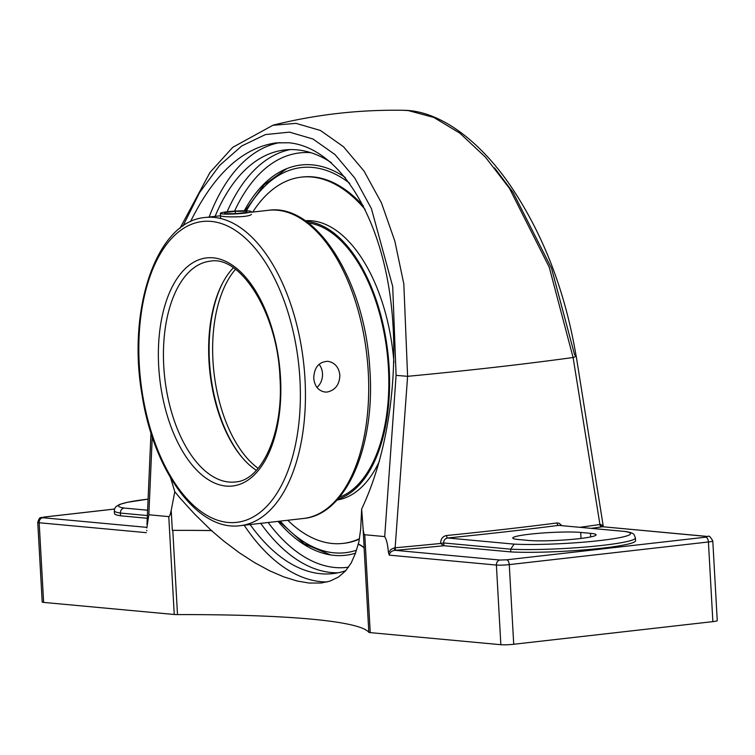 <?xml version="1.0" encoding="UTF-8"?>
<svg xmlns="http://www.w3.org/2000/svg" width="755" height="755" viewBox="0 0 755 755"><rect width="100%" height="100%" fill="white"/><g stroke="black" fill="none" stroke-linecap="round" stroke-linejoin="round"><path stroke-width="1.13" d="M190.458 221.725C213.976 174.094 242.478 147.81 275.962 142.893L288.797 142.761C332.53 146.866 371.639 200.132 386.824 276.283C401.953 352.491 391.911 445.318 361.654 509.002L360.663 529.378L358.889 541.901L355.454 553.302L351.15 563.06L345.46 571.054L338.353 577.122L329.841 581.161L321.215 583.011L309.163 583.058L297.14 581.01L283.871 576.905L269.592 570.761L254.614 562.645L239.241 552.707L223.839 541.127L211.428 530.586L194.526 514.004L180.596 498.706L174.792 491.713L170.63 477.99M279.982 142.572A221.206 116.081 -96.5 0 0 209.116 217.044M244.148 525.225A221.206 116.081 -96.5 0 0 321.177 581.69A221.206 116.081 -96.5 0 0 327.066 581.963M331.417 162.684A213.193 111.882 -96.5 0 0 297.026 149.839A213.193 111.882 -96.5 0 0 284.805 149.952A213.193 111.882 -96.5 0 0 215.09 216.364M250.122 524.546A213.193 111.882 -96.5 0 0 332.955 573.611A213.193 111.882 -96.5 0 0 345.799 570.676M182.955 226.047L199.584 192.591L219.535 165.487L241.789 145.932L265.42 134.588L289.467 132.144L312.957 139.005L335.003 154.567L354.774 178.048L371.413 208.625L392.713 286.541L396.092 375.377L384.701 536.597L364.759 534.748C364.042 534.644 363.476 532.454 363.061 528.16L361.654 509.002M174.792 491.713L171.206 510.408C170.309 514.58 169.498 516.647 168.771 516.618L148.829 514.768L152.246 436.834M363.061 528.16L364.174 548.121A384.059 35.542 -3.2 0 0 358.436 544.11M364.174 548.121A9.353 0.868 176.8 0 1 364.118 548.073A384.059 35.542 -3.2 0 0 358.03 544.157M443.78 545.695L440.675 543.468A599.8 55.502 176.8 0 1 395.139 547.771A2.341 0.802 -95.1 0 0 396.092 550.253A602.141 55.719 -3.2 0 0 443.931 545.723L443.629 542.958C443.732 540.155 445.091 538.494 447.687 537.985A602.141 55.719 -3.2 0 0 558.606 525.376L625.971 531.548C635.219 533.285 633.785 534.398 635.399 537.956A70.904 6.559 -3.2 0 1 589.202 546.714A70.904 6.559 -3.2 0 1 510.654 549.168L510.814 551.914L443.931 545.723M591.439 528.34A602.141 55.719 -3.2 0 0 601.669 526.886A2.341 1.604 81.8 0 1 599.932 524.499A599.8 55.502 176.8 0 1 580.029 527.292M561.805 525.603L559.125 523.215L557.03 522.96A2.341 1.434 -97.3 0 0 558.606 525.376L625.744 531.52M557.03 522.96A599.8 55.502 176.8 0 1 446.545 535.522A2.341 1 -95.7 0 0 447.687 537.985L514.117 544.128L510.654 549.168L443.629 542.958L440.675 543.468M446.545 535.522C442.76 536.305 440.797 538.815 440.656 543.043M601.669 526.886L602.348 526.782A2.341 1.736 80.9 0 1 600.47 524.442L599.932 524.499L573.092 357.511A9.353 1.689 -9.1 0 0 576.14 355.728A9.353 1.689 -9.1 0 0 574.678 355.077L551.537 268.318L513.126 192.525L494.544 167.884M603.103 526.782L602.415 525.348L600.47 524.442M707.218 536.484L602.801 526.754L707.897 536.484A4.606 3.898 -84.7 0 0 707.218 536.484L705.717 537.173L506.567 559.814L500.027 560.04A4.606 3.898 95.3 0 0 496.394 565.061A9.353 0.868 -3.2 0 0 509.266 564.617L708.416 541.977A9.353 0.868 -3.2 0 0 712.795 540.995C710.549 536.871 708.917 535.361 707.897 536.484M396.092 375.377L407.606 376.32L395.139 547.771L394.403 547.856A2.341 0.623 -94.7 0 0 395.158 550.329L396.092 550.253M394.403 547.856L390.996 549.385L388.495 552.622L389.259 555.142C389.778 552.283 391.751 550.688 395.158 550.329L500.027 560.04M635.399 537.956L635.559 540.712A70.904 6.559 176.8 0 1 589.353 549.461A70.904 6.559 176.8 0 1 510.814 551.914M384.701 536.597C386.409 539.315 387.589 543.949 388.212 550.489L388.495 552.622M146.847 527.953L148.829 514.768M146.781 530.765L146.8 530.255M147.244 518.27L120.517 515.797L120.366 513.051L147.367 515.552M124.188 508.049C121.725 508.577 120.451 510.248 120.366 513.051A70.904 6.559 -3.2 0 1 114.326 510.767L114.637 508.662L115.959 506.624L119.639 504.416L127.302 502.311L148.074 499.13A66.308 6.134 176.8 0 0 124.188 508.049L147.593 510.22M120.517 515.797A70.904 6.559 176.8 0 1 114.477 513.513L114.326 510.767M355.492 553.188A196.404 103.067 83.5 0 1 334.267 555.387A196.404 103.067 83.5 0 1 329.255 554.708A196.404 103.067 83.5 0 1 278.029 521.375M244.271 210.805A196.404 103.067 83.5 0 1 285.23 169.299A196.404 103.067 83.5 0 1 345.394 177.567M705.717 537.173A4.606 2.416 83.5 0 1 708.416 541.977L712.871 621.629A9.353 0.868 -3.2 0 0 717.25 620.648L712.795 540.995M712.871 621.629L513.721 644.27L509.266 564.617A4.606 2.416 83.5 0 0 506.567 559.814M389.259 555.142L496.394 565.061L500.848 644.704A9.353 0.868 -3.2 0 0 513.721 644.27M500.848 644.704L370.233 632.624L364.759 534.748M364.118 548.073L368.827 632.303A9.353 0.868 -3.2 0 0 370.233 632.624M368.827 632.303A384.059 35.542 -3.2 0 0 311.183 619.128A384.059 35.542 -3.2 0 0 177.501 614.598L172.791 530.369A9.353 0.868 176.8 0 1 172.329 530.369L171.206 510.408M43.771 517.109A4.606 2.416 83.5 0 1 44.054 517.043C40.874 518.534 39.949 515.288 37.75 522.375L42.204 602.028A9.353 0.868 -3.2 0 0 43.63 602.405L174.245 614.485A9.353 0.868 -3.2 0 0 177.501 614.598M603.292 526.801L602.537 521.658M211.428 530.586A384.059 35.542 -3.2 0 0 172.791 530.369M576.056 355.709C564.948 289.911 542.562 232.483 508.898 183.427C475.65 136.051 436.192 110.211 403.17 110.296L408.304 110.579L433.823 117.459L459.889 133.182L485.456 157.163L509.465 188.325L549.234 267.204L573.092 357.511A599.8 55.502 176.8 0 1 407.606 376.32L403.821 283.908L394.827 241.053L381.445 202.878L364.042 171.074L343.412 146.659L320.441 130.473L295.988 123.348L273.168 125.283M211.844 530.538A384.059 35.542 -3.2 0 0 172.329 530.369M580.699 532.426L590.467 533.332A36.835 3.407 176.8 0 1 596.091 534.823A36.835 3.407 176.8 0 1 569.572 539.589A36.835 3.407 176.8 0 1 528.16 540.42L518.383 539.514A36.835 3.407 176.8 0 1 512.768 538.032A36.835 3.407 176.8 0 1 539.278 533.266A36.835 3.407 176.8 0 1 580.699 532.426L581.029 538.428M339.429 497.234A139.175 73.037 -96.5 0 0 387.155 352.887A139.175 73.037 -96.5 0 0 308.257 222.923M337.645 499.3A140.581 73.773 -96.5 0 0 387.957 353.472A140.581 73.773 -96.5 0 0 306.766 221.375A140.581 73.773 -96.5 0 0 306.058 221.319M287.74 520.27A184.324 96.725 -96.5 0 0 332.417 543.515A184.324 96.725 -96.5 0 0 342.987 543.411L344.167 543.279A184.324 96.725 -96.5 0 0 359.389 539.127M363.41 206.002A184.324 96.725 -96.5 0 0 313.108 176.897A184.324 96.725 -96.5 0 0 302.538 176.991L301.349 177.132A184.324 96.725 -96.5 0 0 252.708 212.089M365.137 209.465A184.324 96.725 -96.5 0 0 311.919 177.029A184.324 96.725 -96.5 0 0 301.349 177.132M342.987 543.411A184.324 96.725 -96.5 0 0 359.455 538.683M393.921 362.551A140.581 73.773 -96.5 0 0 311.834 220.8A140.581 73.773 -96.5 0 0 305.228 220.743M336.975 500.046A140.581 73.773 -96.5 0 0 379.406 461.201M222.716 213.958A15.44 1.425 176.8 0 1 220.356 213.335A15.44 1.425 176.8 0 1 231.474 211.334A15.44 1.425 176.8 0 1 248.829 210.985A15.44 1.425 176.8 0 1 251.189 211.608A15.44 1.425 176.8 0 1 240.071 213.608A15.44 1.425 176.8 0 1 222.716 213.958M236.239 213.627L224.981 213.703L224.509 212.542L235.305 211.315L246.564 211.249L247.036 212.4L236.239 213.627M246.564 211.249L246.63 212.448M235.305 211.315L235.437 213.637M233.342 267.789A111.108 58.305 -96.5 0 0 222.319 283.578A111.108 58.305 -96.5 0 0 208.965 360.984A111.108 58.305 -96.5 0 0 242.081 457.417A111.108 58.305 -96.5 0 0 256.36 470.327M242.525 457.936A112.561 59.069 83.5 0 1 209.418 360.777A112.561 59.069 83.5 0 1 222.64 282.974M316.987 387.419A15.44 13.061 95.3 0 0 319.054 364.297M327.264 392.024L324.999 392.043C318.336 390.826 314.59 386.201 313.759 378.198C314.155 367.44 318.855 361.805 327.84 361.305C334.852 362.56 338.863 367.194 339.873 375.226C339.486 384.625 335.286 390.222 327.264 392.024M251.339 214.269C251.226 215.099 248.829 215.826 244.148 216.44C235.711 217.044 228.614 217.034 222.848 216.402L220.507 215.996M625.036 531.52A66.308 6.134 176.8 0 1 599.527 540.599A66.308 6.134 176.8 0 1 514.117 544.128M114.524 509.03L44.054 517.043A4.606 2.416 83.5 0 1 44.319 517.043L114.515 509.059M37.75 522.375A9.353 0.868 -3.2 0 0 39.175 522.753A4.606 3.898 -84.7 0 1 42.818 517.732L44.319 517.043M146.866 527.358L42.818 517.732M43.63 602.405L39.175 522.753L146.31 532.662M290.118 149.594A213.193 111.882 -96.5 0 0 227.123 211.768M260.702 523.338A213.193 111.882 -96.5 0 0 331.313 572.526A213.193 111.882 -96.5 0 0 338.221 572.762M348.555 567.175A208.588 109.466 83.5 0 1 334.946 567.505A208.588 109.466 83.5 0 1 268.138 522.498M234.55 211.117A208.588 109.466 83.5 0 1 310.918 152.699M168.771 516.618L174.245 614.485M590.467 533.332L590.674 536.918M258.125 468.336A111.108 58.305 83.5 0 1 213.976 372.564A111.108 58.305 83.5 0 1 235.503 269.337M246.366 210.843A193.837 101.717 83.5 0 1 312.579 167.431A193.837 101.717 83.5 0 1 349.735 183.314M356.445 550.225A193.837 101.717 83.5 0 1 280.237 521.12M235.267 481.973A111.108 58.305 83.5 0 1 164.779 378.161A111.108 58.305 83.5 0 1 210.173 261.183C240.335 254.973 277.651 313.08 279.945 377.415C283.88 432.917 261.579 480.803 235.267 481.973M280.511 377.566A114.788 60.24 -96.5 0 0 183.625 270.281A114.788 60.24 -96.5 0 0 194.677 467.94A114.788 60.24 -96.5 0 0 280.511 377.566M299.933 379.359A151.396 79.454 83.5 0 1 228.019 522.441A151.396 79.454 83.5 0 1 139.269 364.495A151.396 79.454 83.5 0 1 211.183 221.413A151.396 79.454 83.5 0 1 299.933 379.359M268.45 210.296A155.086 81.389 83.5 0 1 368.261 371.998A155.086 81.389 83.5 0 1 303.482 518.477C346.696 514.768 375.707 445.261 369.78 368.336C365.061 281.785 316.685 202.953 268.45 210.296L251.226 212.249M205.2 217.487C156.549 221.158 127.104 308.833 141.931 394.233C153.416 470.525 197.291 531.747 240.232 525.669A155.086 81.389 -96.5 0 0 305.001 379.189A155.086 81.389 -96.5 0 0 205.2 217.487L220.498 215.751M273.168 125.132L232.719 147.338L209.965 172.48L180.02 228.199M150.981 432.917L146.98 524.565M576.14 355.728L602.669 522.535M403.17 110.296C359.172 109.56 315.826 114.505 273.131 125.141M220.649 218.488L220.356 213.335M279.057 521.252L304.086 543.751L330.766 554.963M286.862 168.62L264.127 184.748L245.233 210.815M240.232 525.669L303.482 518.477"/></g></svg>
